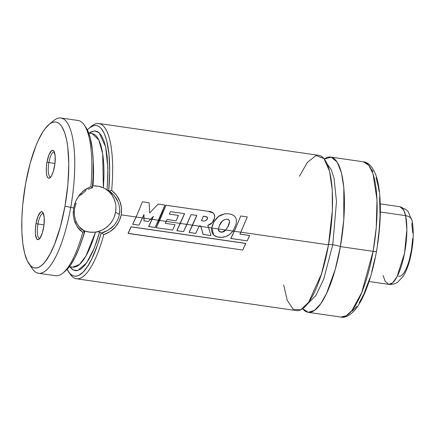 <?xml version="1.0" encoding="UTF-8"?>
<svg xmlns="http://www.w3.org/2000/svg" width="435" height="435" viewBox="0 0 435 435"><rect width="100%" height="100%" fill="white"/><g stroke="black" fill="none" stroke-linecap="round" stroke-linejoin="round"><path stroke-width="0.65" d="M283.696 284.996L287.231 300.324L293.168 309.307L300.743 309.802L308.671 302.254L321.465 274.001L328.501 244.872L332.362 210.355L332.248 190.106L329.605 171.374L324.004 158.606L316.06 155.507L307.333 162.424L299.438 176.316M308.187 312.319A78.436 22.598 98.2 0 0 340.393 246.596L373.099 251.338L340.393 246.596L343.797 219.778L343.824 187.681L341.459 172.94L337.174 162.076L331.22 157.171L324.325 158.998A78.436 22.598 98.2 0 1 330.676 157.068A78.436 22.598 98.2 0 1 340.393 246.596A6.275 0.674 10.1 0 0 332.77 244.785L336.489 201.677L334.096 178.459L331.182 169.547L327.163 163.951L331.182 169.547L334.096 178.459L336.489 201.677L332.77 244.785A6.275 0.674 10.1 0 0 328.273 244.628A6.275 0.674 -169.9 0 1 332.77 244.785L323.7 279.161L315.94 295.463L306.773 304.723L315.94 295.463L323.7 279.161L332.77 244.785A6.275 0.674 -169.9 0 1 340.393 246.596L335.238 269.395L326.473 293.636L320.731 303.744L314.44 310.454L308.187 312.319L302.64 308.665A78.436 22.598 98.2 0 0 308.187 312.319L340.893 317.061A78.436 22.598 -81.8 0 0 373.099 251.338A78.436 22.598 -81.8 0 0 363.383 161.804L368.82 165.333L373.034 173.761L377.014 199.812L376.221 227.973L373.099 251.338A4.709 0.506 10.1 0 0 376.476 251.452A4.709 0.506 -169.9 0 1 373.099 251.338L361.741 292.559L351.893 310.546L346.352 315.712L340.893 317.061C344.781 318.018 349.31 315.843 354.481 310.536C358.777 305.56 362.719 298.448 366.297 289.199C370.538 278.21 373.931 265.627 376.476 251.446A4.709 0.506 -169.9 0 0 376.302 251.267L376.253 251.555M37.937 224.003L44.011 224.884L37.937 224.003A12.55 3.616 -81.8 0 0 39.906 238.309A12.55 3.616 98.2 0 1 39.493 238.326A12.55 3.616 98.2 0 1 37.937 224.003L36.034 223.546L37.937 224.003A12.55 3.616 98.2 0 1 43.092 213.487A12.55 3.616 98.2 0 1 43.484 213.623A12.55 3.616 -81.8 0 0 37.937 224.003M43.582 227.837A14.121 4.067 98.2 0 1 39.09 239.19A14.121 4.067 98.2 0 1 36.034 223.546L35.376 229L35.398 233.948L36.654 238.826L38.128 239.663L39.857 238.375L42.353 232.959L43.989 225.096L44.218 217.435L42.956 212.557L42.271 211.872L40.64 212.106L38.035 216.233L36.034 223.546A14.121 4.067 98.2 0 1 42.951 212.541A14.121 4.067 98.2 0 1 43.582 227.837M48.883 162.581L54.957 163.462L48.883 162.581A12.55 3.616 -81.8 0 0 50.846 176.887A12.55 3.616 98.2 0 1 50.438 176.904A12.55 3.616 98.2 0 1 48.883 162.581L46.975 162.125L48.883 162.581A12.55 3.616 98.2 0 1 54.032 152.065A12.55 3.616 98.2 0 1 54.424 152.201A12.55 3.616 -81.8 0 0 48.883 162.581M54.522 166.415A14.121 4.067 98.2 0 1 50.03 177.774A14.121 4.067 98.2 0 1 46.975 162.125L46.322 167.578L46.338 172.526L47.029 176.218L48.285 178.089L49.068 178.241L50.797 176.953L51.678 175.555L53.293 171.537L54.93 163.674L55.158 156.013L53.896 151.135L53.211 150.45L51.58 150.684L48.976 154.811L46.975 162.125A14.121 4.067 98.2 0 1 53.891 151.119A14.121 4.067 98.2 0 1 54.522 166.415M65.168 271.201L68.714 267.552L70.867 264.616L75.124 257.194L79.186 247.923L82.933 237.086L84.651 231.186L79.453 227.016C77.479 224.444 76.343 222.611 76.054 221.518L76.049 221.497M83.553 230.49L83.939 230.653L83.553 230.49M84.412 230.838L84.961 231.045L84.412 230.838M90.083 232.23L84.961 231.045A67.458 19.434 98.2 0 1 81.715 240.892L84.961 231.045L90.083 232.23L96.146 232.132L90.083 232.23M96.809 232.067L96.146 232.132L96.809 232.067M98.033 231.98L98.566 231.964M99.381 232.024L99.017 231.975L99.381 232.024M101.159 232.981L99.626 232.105L101.159 232.981A76.087 21.919 98.2 0 1 68.491 271.663A76.087 21.919 98.2 0 1 67.137 269.352L69.377 272.848L71.063 274.528L72.868 275.627L74.766 276.127L76.756 276.029L78.806 275.333L83.058 272.169L87.386 266.742L91.649 259.227L97.63 244.562L101.159 232.981L101.659 232.932L101.159 232.981M113.214 226.211L107.891 230.343L101.659 232.932L103.775 234.661L101.659 232.937C104.199 232.932 112.486 227.668 113.23 226.189C116.7 222.356 118.739 218.424 119.342 214.401L115.569 212.258L119.342 214.401L119.668 211.182M70.97 205.798A23.534 22.392 119.6 0 0 70.726 207.533A78.436 22.598 -81.8 0 0 53.733 120.62L49.035 124.475A73.732 21.239 98.2 0 1 64.984 206.168L73.678 207.963L75.864 200.883L79.654 194.624L84.787 189.72L90.926 186.555A78.436 22.598 -81.8 0 0 78.082 120.479L60.982 117.999A78.436 22.598 98.2 0 1 70.704 207.533A78.436 22.598 98.2 0 1 38.492 273.256A78.436 22.598 98.2 0 1 30.635 265.79M83.107 230.245A23.534 22.392 119.6 0 0 115.569 212.258A23.534 22.392 119.6 0 0 105.091 188.681M74.689 216.82L74.439 214.972M38.492 273.256L55.588 275.73A78.436 22.598 -81.8 0 0 82.764 232.372A78.436 22.598 98.2 0 1 62.841 273.109L65.19 271.184A76.087 21.919 -81.8 0 0 84.651 231.186L82.764 232.372L80.17 230.3L77.957 227.842L74.749 221.98L73.308 215.184L73.678 207.963L64.984 206.168A73.732 21.239 98.2 0 1 28.873 263.653A73.732 21.239 98.2 0 1 25.573 183.793L30.151 163.321L36.034 145.584L38.198 140.548L42.712 132.093L45.017 128.755L49.612 124.024L51.857 122.67L54.043 122.012L56.142 122.061L58.132 122.811L60.003 124.252L61.732 126.378L64.695 132.588L66.914 141.19L67.719 146.291L68.806 164.191L67.865 184.739L64.984 206.168L60.405 226.64L54.522 244.383L50.123 253.926L45.539 261.207L43.228 263.904L40.944 265.943L38.699 267.291L36.513 267.949L34.414 267.9L32.424 267.15L30.553 265.709L27.253 260.793L24.648 253.355L22.837 243.671L21.891 232.116L21.837 219.131L22.685 205.222L25.573 183.793A73.732 21.239 98.2 0 1 49.035 124.475M51.33 122.931A78.436 22.598 98.2 0 1 60.982 117.999M68.491 271.663L70.198 274.175A78.436 22.598 -81.8 0 0 103.78 234.661A78.436 22.598 98.2 0 1 76.402 278.748A78.436 22.598 98.2 0 1 69.361 272.827M121.251 214.852L136.063 217L121.251 214.852L119.114 221.399L115.248 227.108L110.017 231.643L103.78 234.661C113.198 231.235 119.021 224.634 121.251 214.852C122.55 204.852 119.359 196.696 111.665 190.378L116.493 195.25L119.848 201.264L121.517 207.963L121.251 214.852M142.43 217.919L143.947 218.142L142.43 217.919M150.722 219.12L152.011 219.311L150.722 219.12M158.585 220.262L159.569 220.404L158.585 220.262M166.192 221.361L180.264 223.4L166.192 221.361M186.919 224.368L192.504 225.172L186.919 224.368M199.165 226.14L200.785 226.374L199.165 226.14M208.49 227.489L211.687 227.951L208.49 227.489M218.419 228.93L225.738 229.99L218.419 228.93M232.921 231.028L234.242 231.219L232.921 231.028M76.402 278.748L296.289 310.595A78.436 22.598 -81.8 0 0 328.501 244.872L240.859 232.181L328.501 244.872A78.436 22.598 -81.8 0 0 318.779 155.344L98.892 123.491A78.436 22.598 98.2 0 1 111.665 190.378A78.436 22.598 -81.8 0 0 91.644 126.112L89.295 128.042A76.087 21.919 98.2 0 1 108.679 190.758L109.12 191.041L111.665 190.372L109.12 191.041L114.1 195.5L117.673 201.193M90.458 127.172A78.436 22.598 98.2 0 1 98.892 123.491M352.263 311.036L356.858 306.3M359.163 302.967L363.676 294.511L369.886 278.036M371.724 271.734L374.948 258.287M377.471 244.138L379.189 229.838L380.038 215.923L379.624 196.957M379.037 191.389L378.238 186.289L376.014 177.681M373.051 171.477L371.321 169.351M87.343 129.869A76.087 21.919 98.2 0 1 89.295 128.042M87.299 129.913L89.447 127.917L93.634 125.666L95.635 125.438L97.56 125.802L99.381 126.764L101.094 128.32L104.139 133.137L106.586 140.097L108.978 154.072L109.691 171.368L108.679 190.758L107.146 189.888L107.945 172.151L107.173 156.421L105.797 147.601L103.791 140.445L101.208 135.171L98.136 131.946L94.661 130.87L90.904 131.979L88.952 133.344M69.817 266.693L71.878 269.026L73.52 270.113L75.26 270.657L77.077 270.652L80.888 269.009L84.847 265.236L88.816 259.45L92.688 251.832L96.325 242.621L99.626 232.105L94.156 248.374L86.625 262.887L77.778 270.51L73.45 270.075L69.611 266.394M89.159 133.175L94.39 130.875L99.115 132.697L105.661 146.965L107.913 168.53L107.146 189.888L109.12 191.041C111.534 191.83 117.488 199.54 117.684 201.215C119.614 206.016 120.163 210.409 119.342 214.401M106.58 189.551L103.378 187.806L102.687 153.794L98.761 139.793L92.117 133.605A67.458 19.434 -81.8 0 1 103.378 187.806L107.146 189.888M72.775 267.123L79.496 264.453L85.918 256.025L95.472 232.203A67.458 19.434 -81.8 0 1 72.775 267.123L69.426 266.639M100.849 186.833L103.378 187.806L98.245 186.185L100.849 186.833M95.629 185.881L98.245 186.185L93.003 185.908L95.629 185.881M93.242 161.298A67.458 19.434 98.2 0 1 93.003 185.908L92.399 185.979L93.003 185.908L93.242 161.298M88.213 189.317L92.383 187.757A76.087 21.919 -81.8 0 0 85.994 127.564L84.287 125.046A78.436 22.598 98.2 0 1 90.926 186.555L92.383 187.757L93.215 174.723L93.28 162.44L92.584 151.293L90.159 137.46L87.696 130.582L85.983 127.547M28.873 263.653L32.288 268.683A78.436 22.598 -81.8 0 0 70.704 207.533M80.758 195.114L85.945 190.579M105.156 188.719L105.689 189.018M115.944 207.702L115.569 212.258L114.34 216.69M112.306 220.828L109.533 224.509L106.14 227.597L102.247 229.974L98.016 231.545M93.596 232.246L89.17 232.062L84.896 230.985M105.596 188.98L109.071 191.672L111.942 195.021L114.09 198.915L115.444 203.194M73.934 219.235L77.169 226.744L82.764 232.372L84.45 231.077C76.761 227.402 72.901 216.309 74.744 207.941L76.13 202.944M92.144 187.893L90.926 186.555L82.906 191.204L76.892 198.806M74.853 203.439L73.678 207.963M73.27 211.486L73.303 215.107M153.321 216.396L148.612 226.466L153.321 216.396M143.876 214.482L143.974 220.828L143.876 214.482M139.379 209.431L136.063 217L139.379 209.431M149.635 212.987L150.222 212.378M148.688 226.548L155.181 227.483L158.568 220.295L152.092 219.354L148.612 226.466L155.181 227.483L164.936 205.048L158.177 204.069L164.936 205.048L161.88 212.693L158.568 220.295L152.092 219.354L148.688 226.548M144.056 220.888L148.308 221.502L150.689 219.153L144.034 218.191L143.974 220.828L148.308 221.502L153.408 216.429L152.092 219.354L153.408 216.429L150.689 219.153L144.034 218.191L144.056 220.888M132.724 224.281L138.966 225.183L142.414 217.957L136.144 217.049L132.648 224.204L136.063 217L132.648 224.204L138.966 225.183L143.963 214.515L144.034 218.191L143.963 214.515L142.414 217.957L136.144 217.049L132.724 224.281M158.084 204.086L149.722 213.009L149.091 202.753L142.539 201.802L149.091 202.753L149.722 213.009L158.084 204.086M142.441 201.818L136.144 217.049L142.441 201.818M200.649 225.928L203.096 234.383L200.649 225.928M196.702 215.428L189.105 232.382L196.702 215.428L191.128 214.624L196.702 215.428M184.483 213.661L176.838 230.626L184.483 213.661L170.406 211.622L184.483 213.661M178.383 215.407L169.362 214.102L178.47 215.423L169.362 214.102L170.406 211.617L184.57 213.667L176.915 230.708L183.472 231.654L186.903 224.4L180.346 223.449L176.838 230.626L183.472 231.654L191.128 214.618L196.789 215.439L189.181 232.459L195.717 233.405L199.148 226.173L192.585 225.221L189.105 232.382L195.717 233.405L199.322 225.792L200.736 225.972L203.172 234.46L210.986 235.591L208.501 227.527L200.872 226.423L203.096 234.383L210.986 235.591L207.799 225.33C211.508 224.264 213.759 221.806 214.542 217.962C214.863 213.694 212.753 211.492 208.213 211.339L165.92 205.222L156.241 227.712L172.554 230.071L175.055 224.737L165.273 223.324L166.175 221.399L159.656 220.453L156.16 227.63L159.569 220.404L156.241 227.712L172.554 230.071L175.055 224.737L165.273 223.324L167.067 219.457L176.104 220.762L178.383 215.407M201.557 220.61L203.308 216.162L207.408 217.234L207.566 218.163L206.614 219.86C205.684 221.067 203.999 221.317 201.557 220.61C203.999 221.317 205.684 221.067 206.614 219.86L206.527 219.844C207.821 218.473 207.805 217.451 206.489 216.777L203.221 216.157L207.316 217.228L207.479 218.152L206.527 219.844C205.597 221.045 203.912 221.29 201.47 220.588C203.912 221.29 205.597 221.045 206.527 219.844L206.614 219.86C207.903 218.484 207.892 217.456 206.582 216.782L203.308 216.162L201.552 220.61M200.736 225.972L200.872 226.423L208.501 227.527L207.799 225.33L212.264 222.687L214.542 217.962C214.966 215.798 214.488 214.156 213.106 213.03L208.213 211.339L166.012 205.206L159.656 220.453L166.175 221.399L167.067 219.457L176.104 220.762L178.47 215.423L169.362 214.107L170.406 211.617L184.57 213.667L180.346 223.449L186.903 224.4L191.128 214.618L196.789 215.439L192.585 225.221L199.148 226.173L199.322 225.792L200.736 225.972M131.136 226.858L128.124 233.443L131.06 226.766L245.775 243.464L131.06 226.766L128.124 233.443L242.735 250.049L245.699 243.372L131.06 226.766L128.053 233.329L242.735 250.049L245.775 243.464L131.136 226.858M237.564 223.628L234.242 231.219L237.564 223.628M249.685 235.542L239.957 234.133L240.849 232.214L234.324 231.268L230.903 238.5L247.194 240.859L249.603 235.487L239.979 234.09L249.685 235.542L247.194 240.859L230.827 238.423L234.242 231.219L230.903 238.5L234.324 231.268L240.849 232.214L247.292 216.929L240.729 215.977L234.324 231.268L240.729 215.977L247.292 216.929L239.957 234.133L249.685 235.542M225.738 229.99L227.945 226.564C229.375 223.748 230.708 219.784 227.043 219.18L227.043 219.18C228.799 219.354 229.577 220.393 229.375 222.301L227.945 226.564L225.738 229.99L222.04 232.116M216.505 218.256L213.884 221.91L218.234 216.592L224.259 213.911L219.92 215.428L216.505 218.256M220.235 231.926L220.028 231.893C222.127 232.633 224.058 232.013 225.825 230.039L232.899 231.061L225.825 230.039L223.177 231.947L220.028 231.893L218.615 230.816L218.413 228.962L211.769 228C211.171 232.589 212.933 235.547 217.06 236.874L221.431 237.352L225.825 236.558L229.789 234.389L232.899 231.061L235.471 225.906C237.896 218.81 235.569 214.77 228.5 213.792L224.368 213.895L218.343 216.581L213.884 221.91L211.769 228L213.764 235.156L217.06 236.874C223.476 238.358 228.756 236.417 232.899 231.061L235.471 225.906C236.673 222.377 236.7 219.604 235.552 217.576C234.383 215.494 232.029 214.232 228.5 213.792L224.117 213.933L220.012 215.423L216.597 218.267L213.971 221.932L212.574 224.862L211.769 228L218.413 228.962L219.229 231.54L220.028 231.893L219.175 231.502M227.135 219.18C228.892 219.354 229.669 220.398 229.468 222.312L228.032 226.597L225.825 230.039L228.032 226.597C229.462 223.769 230.8 219.789 227.135 219.18C223.432 219.419 220.877 221.524 219.457 225.499L218.413 228.962L219.457 225.499L222.367 221.018L224.569 219.566L226.836 219.158M213.715 235.112L216.978 236.792L213.677 235.074L211.687 227.951L213.884 221.91M211.687 227.951L213.764 235.156M223.09 231.893L221.545 232.051L219.115 231.463M380.293 203.884L399.982 206.734L403.593 209.855L405.605 215.64L380.353 211.986L405.605 215.64A39.221 11.299 -81.8 0 0 399.982 206.734L406.252 209.637L408.063 211.524L412.097 220.784C414.245 232.741 413.38 246.156 409.504 261.022C407.84 267.155 405.714 272.261 403.125 276.356L397.856 282.054C397.166 282.511 394.398 284.822 388.738 284.359A39.221 11.299 -81.8 0 0 403.158 259.483A39.221 11.299 -81.8 0 0 405.605 215.64A9.412 7.172 -12.5 0 1 412.075 220.686A9.412 7.172 167.5 0 0 405.605 215.64L406.877 229.473L404.528 253.197L396.997 276.791L392.56 282.886L388.738 284.359L385.127 281.244L383.115 275.453M412.075 220.686A9.412 7.172 -12.5 0 1 411.825 224.112L412.777 233.051M398.493 276.209L400.189 276.236L402.005 275.137L403.865 272.946L405.708 269.754L407.454 265.682L409.041 260.886L411.499 249.88L412.706 238.413M330.676 157.068L363.383 161.804C368.929 162.07 375.693 169.351 378.271 184.097C381.56 202.715 380.962 225.167 376.476 251.446M88.767 133.121L92.117 133.605M369.049 281.51L388.738 284.359"/></g></svg>
